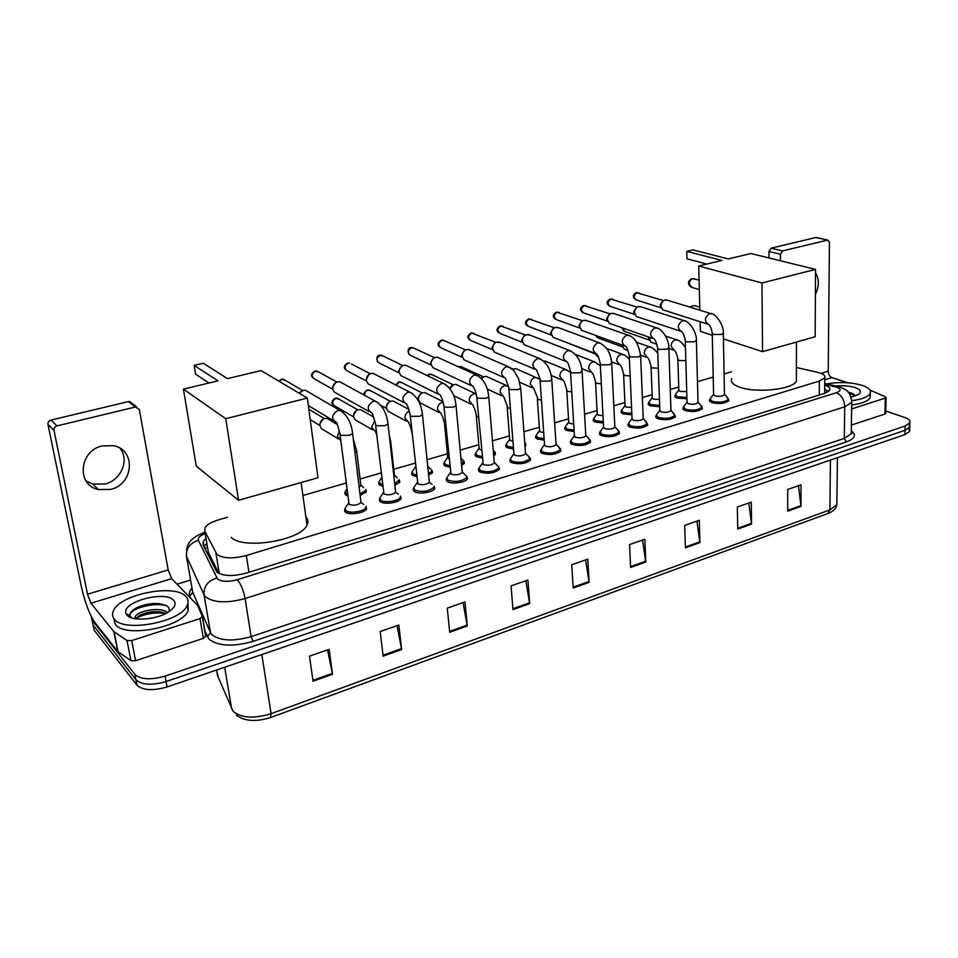 <?xml version="1.0" encoding="UTF-8"?>
<svg xmlns="http://www.w3.org/2000/svg" width="958" height="958" viewBox="0 0 958 958"><rect width="100%" height="100%" fill="white"/><g stroke="black" fill="none" stroke-linecap="round" stroke-linejoin="round"><path stroke-width="1.44" d="M347.742 495.897L345.754 495.011L345.191 491.981M382.673 486.161L379.655 485.071L379.021 482.03M416.67 476.581L412.718 475.384L411.988 472.318M449.793 467.181L444.955 465.935L444.153 462.87M482.078 457.972L476.413 456.715L475.515 453.649M513.536 448.955L507.105 447.721L506.123 444.656M544.216 440.141L537.067 438.944L536.001 435.878M574.153 431.507L566.322 430.37L565.172 427.304M603.372 423.065L594.894 421.999L593.661 418.945M631.885 414.802L622.808 413.82L621.491 410.778M659.739 406.719L650.087 405.821L648.279 403.354L648.698 402.803M686.934 398.803L676.755 398.013L674.851 395.558L675.282 395.007M466.845 476.437L467.456 478.784C466.019 482.509 451.781 484.532 447.458 481.623L446.62 478.365M498.807 466.977L499.393 469.24C494.352 473.336 487.814 474.246 479.754 471.947L478.82 468.69M529.966 457.756L530.54 459.936C525.691 463.876 519.26 464.738 511.249 462.522L510.219 459.253M560.37 448.751L560.933 450.847C556.251 454.631 549.928 455.457 541.965 453.314L540.851 450.068M434.082 486.137L434.704 488.568C433.208 492.436 418.562 494.579 414.335 491.538L413.581 488.293M365.968 506.279L366.639 508.89C364.998 513.057 349.466 515.476 345.455 512.159L344.892 508.949M400.468 496.076L401.115 498.591C399.546 502.615 384.469 504.89 380.35 501.717L379.691 498.483M590.044 439.95L590.595 441.985C586.068 445.614 579.853 446.404 571.95 444.344L570.74 441.099M619.024 431.363L619.551 433.315C615.18 436.824 609.072 437.578 601.205 435.579L599.912 432.345M645.932 421.4L647.836 424.861C643.608 428.226 637.585 428.956 629.777 427.029L627.981 424.37L628.4 423.807M673.642 413.233L675.45 416.586C671.366 419.844 665.439 420.526 657.679 418.67L655.787 416.035L656.206 415.473M701.939 406.755L702.442 408.515C698.49 411.641 692.658 412.311 684.934 410.503L682.946 407.904L683.389 407.33M728.331 398.911L728.822 400.612C724.99 403.629 719.242 404.276 711.566 402.528L709.495 399.953L709.938 399.378M227.585 517.248L218.436 519.895C211.347 522.026 206.856 524.685 204.964 527.87L204.82 531.223L216.975 554.442C223.202 558.586 232.986 558.933 246.326 555.508L819.33 381.104L824.778 377.811C825.616 375.56 823.281 373.752 817.773 372.387L796.409 367.501M207.97 550.024L208.341 552.251L218.807 573.363M731.637 371.764L724.092 373.943M713.207 377.093L697.472 381.631M678.731 387.044L670.241 389.487M652.123 394.72L642.363 397.534M624.903 402.576L613.815 405.773M597.05 410.611L584.572 414.215M568.537 418.838L554.61 422.861M539.342 427.268L523.918 431.723M509.44 435.902L492.436 440.8M478.796 444.74L460.163 450.116M447.41 453.805L427.064 459.672M415.221 463.097L393.798 469.276M381.14 472.929L360.088 479M346.125 483.036L302.908 495.502M365.693 489.43L366.351 491.849L360.172 495.466M399.235 479.719L399.869 482.066L394.864 485.227M431.938 470.246L432.549 472.51L428.657 475.216M463.84 461.002L464.426 463.193L461.588 465.408M494.963 451.984L495.537 454.092L493.693 455.769M525.343 443.171L525.906 445.207L524.996 446.248M555.412 434.98L555.52 436.609M206.018 538.324L203.192 541.486L203.048 544.862L216.783 571.986C223.01 576.249 232.794 576.62 246.134 573.124L824.371 393.475L829.772 390.122C830.562 388.17 828.874 386.505 824.718 385.104M885.767 411.018L904.603 417.437C908.879 418.957 910.639 420.754 909.896 422.801L905.166 425.987L165.063 676.109C150.825 680.168 140.766 679.593 134.886 674.384L92.04 620.018L91.273 616.509M177.038 584.188L190.594 580.033M908.879 424.071L909.765 427.1L905.035 430.298L166.081 681.533C151.855 685.605 141.82 685.03 135.94 679.785L93.082 625.083L92.327 621.443M824.682 389.511L828.634 391.439M203.982 546.755L206.868 543.437M909.896 422.801L909.765 427.1L905.035 430.298L166.081 681.533C151.855 685.605 141.82 685.03 135.94 679.785L93.082 625.083L92.04 620.018M798.481 485.706L800.996 506.399L801.032 484.82L787.692 489.466L787.727 511.153L800.996 506.399M748.833 503.01L751.563 524.11L751.312 502.148L737.349 507.01L737.708 529.079L751.563 524.11M696.909 521.116L699.891 542.623L699.292 520.278L684.695 525.379L685.389 547.82L699.891 542.623M642.555 540.061L645.812 562.011L644.842 539.27L629.55 544.599L630.615 567.447L645.812 562.011M327.54 649.883L332.534 674.264L329.133 649.332L309.482 656.182L313.05 681.246L332.534 674.264M397.055 625.646L401.641 649.5L398.815 625.035L380.17 631.538L383.152 656.134L401.641 649.5M463.061 602.642L467.276 625.981L464.977 601.971L447.266 608.138L449.697 632.28L467.276 625.981M525.834 580.752L529.69 603.612L527.894 580.033L511.045 585.913L512.973 609.611L529.69 603.612M585.589 559.927L589.134 582.32L587.769 559.161L571.722 564.753L573.207 588.02L589.134 582.32M908.759 428.37L909.621 431.399L904.903 434.609L167.087 686.946C152.897 691.029 142.862 690.443 136.994 685.162L94.112 630.136L93.369 626.472M185.936 596.583C188.319 599.097 188.75 602.019 187.229 605.348C181.373 621.981 123.462 633.022 114.218 618.976C112.266 616.545 112.002 613.803 113.427 610.761C120.097 594.032 175.302 583.47 185.936 596.583M187.96 603.205L188.151 610.605C182.331 627.334 124.516 638.411 115.271 624.281L113.703 618.281M126.959 615L126.133 613.659C120.349 602.247 165.435 589.912 173.709 600.403C176.224 603.312 175.23 606.642 170.752 610.378C160.405 619.287 132.06 622.305 126.959 615M169.362 611.408L168.824 607.659L166.62 605.719C157.89 602.259 147.975 602.905 136.886 607.671C131.713 610.39 129.438 613.084 130.048 615.766L131.665 617.85M165.985 613.407C157.759 610.617 149.197 611.144 140.299 614.976L135.665 618.617L135.27 616.533L134.91 618.664M167.566 612.533C160.752 606.51 138.18 610.641 135.27 616.533M152.047 618.114L149.041 618.629M160.237 611.827C152.645 611.659 145.496 612.988 138.802 615.802M159.758 603.672C151.077 603.348 143.125 604.845 135.892 608.186L136.886 607.671M128.971 616.018L129.318 616.844M165.866 613.467C154.669 611.982 144.61 613.695 135.677 618.593M166.896 605.887C155.531 602.103 134.312 607.3 130.108 613.719M120.013 448.248C129.665 459.912 121.163 480.281 105.129 483.994L92.878 484.101L86.124 481.036M102.302 445.901C79.143 450.619 76.173 485.107 98.303 489.55L110.649 489.418C133.797 484.329 136.311 449.745 113.571 445.698L102.302 445.901M202.437 616.689L205.778 636.076L203.383 638.375L199.959 618.605L131.677 640.579L135.593 660.697L130.947 660.661L117.786 651.512L94.842 622.449C89.489 614.533 84.987 602.606 81.358 586.655L47.972 424.466C47.756 422.298 48.762 420.825 50.99 420.071L57.061 425.891C54.81 426.657 53.792 428.142 53.995 430.334L87.525 594.223L90.926 603.241L113.834 631.621L127.007 640.555L131.677 640.579M203.383 638.375L135.593 660.697M199.959 618.605L202.377 616.353L197.576 605.408L171.674 578.656L168.189 569.938L139.353 409.641L128.276 401.63L50.99 420.071M128.276 401.63L129.833 401.594L132.228 403.474M135.15 407.054L57.061 425.891M305.865 516.913C308.129 519.332 308.5 522.05 307.003 525.068C301.195 540.408 243.236 550 231.225 537.378M227.453 378.602L203.3 363.262L194.127 365.381L218.005 380.853L183.409 389.128L225.765 418.706L307.362 398.049L260.995 370.59L227.453 378.602M307.362 398.049L317.984 477.755L238.542 500.292L196.258 466.127L183.409 389.128M238.542 500.292L225.765 418.706M194.127 365.381L195.552 374.135L208.988 383.008M796.409 377.62L796.397 380.961C793.452 389.511 755.395 393.51 739.073 386.948C732.774 384.541 730.343 381.763 731.756 378.614M728.296 258.935L693.017 249.918L686.766 251.367L721.949 260.444L698.729 266.001L761.969 282.969L815.545 269.402L750.928 253.523L728.296 258.935M712.297 335.264L700.37 331.372L700.13 321.732M699.843 310.176L698.729 266.001M815.545 269.402L815.15 336.737L762.544 351.658L761.969 282.969M723.422 338.892L762.544 351.658M686.766 251.367L686.97 258.816L706.8 264.073M689.245 306.919L694.49 305.578L699.759 307.195M363.717 504.375L361.034 502.531C357.729 505.225 353.753 505.848 349.107 504.375L340.102 435.04M366.028 506.602L365.8 507.608C364.256 511.524 349.694 513.775 345.934 510.674L345.12 508.099M299.327 393.295L303.231 390.385L305.434 390.277L308.524 392.085M298.98 393.091L302.285 390.708M398.324 494.208L395.654 492.268C392.469 494.855 388.565 495.442 383.954 494.029L375.656 425.364M400.516 496.364L400.3 497.334C398.815 501.094 384.685 503.225 380.817 500.256L379.907 497.669M369.393 411.689L334.33 392.109L332.785 388.936C332.63 385.823 333.935 383.535 336.701 382.098L339.647 381.691L342.521 383.26M332.594 387.583L335.408 382.661L336.701 382.098M432.058 484.293L429.376 482.281C426.322 484.76 422.49 485.311 417.904 483.946L410.275 415.928M434.118 486.377L433.914 487.311C428.825 491.466 422.454 492.4 414.802 490.089L413.796 487.514M404.18 402.767L367.968 383.739L366.363 380.47C366.219 377.368 367.525 375.117 370.243 373.704L373.021 373.321L375.68 374.686M366.243 379.967L368.878 374.291L370.243 373.704L351.514 364.04M462.151 471.468L462.247 472.534C459.301 474.905 455.553 475.443 450.99 474.126L443.997 406.755M464.929 474.641L466.881 476.641L466.678 477.539C461.78 481.527 455.529 482.413 447.925 480.186L446.823 477.623M438.057 394.049L400.755 375.56L399.103 372.219C398.995 369.129 400.276 366.902 402.959 365.525L405.581 365.154L408.036 366.339M399.103 372.279L398.72 370.95L401.51 366.124L402.959 365.525M494.208 462.019L494.292 463.025C491.466 465.313 487.778 465.816 483.239 464.546L476.844 397.81M496.974 465.217L498.831 467.145L498.639 468.007C493.909 471.839 487.778 472.677 480.221 470.534L479.012 467.971M471.061 385.535L432.729 367.573L431.04 364.16C430.956 361.094 432.238 358.891 434.872 357.538L437.339 357.19L439.626 358.232M431.088 364.519L430.585 362.926L433.351 358.16L434.872 357.538M525.487 452.799L525.559 453.757C522.829 455.948 519.2 456.427 514.697 455.206L513.907 453.685L508.878 389.092M528.241 456.02L529.798 458.702C525.247 462.391 519.224 463.193 511.716 461.121L510.41 458.571M503.213 377.212L463.935 359.765L462.211 356.304C462.151 353.251 463.421 351.071 466.019 349.754L468.354 349.419L470.474 350.329M462.295 356.915L461.672 355.107L464.426 350.389L466.019 349.754M555.999 443.805L556.059 444.704C553.425 446.811 549.856 447.278 545.377 446.093L544.527 444.584L540.108 380.601M558.742 447.051L560.214 449.625C555.82 453.17 549.892 453.936 542.432 451.936L541.03 449.398M534.564 369.07L494.388 352.137L492.64 348.628C492.604 345.599 493.873 343.443 496.424 342.15L500.591 342.629M492.771 349.466L492.029 347.467L494.759 342.796L496.424 342.15M585.769 435.028L585.817 435.878C583.278 437.902 579.77 438.345 575.315 437.207L574.417 435.698L570.561 372.315M588.499 438.297L589.889 440.764C585.649 444.165 579.829 444.907 572.405 442.979L570.908 440.452M565.136 361.13L524.122 344.688L522.35 341.132C522.35 338.126 523.595 335.983 526.11 334.725L530.014 335.132M522.517 342.162L521.667 340.006L524.373 335.384L526.11 334.725M614.832 426.454L614.868 427.256C612.413 429.208 608.977 429.627 604.546 428.525L603.576 427.029L600.283 364.232M617.563 429.747L618.868 432.106C614.773 435.387 609.037 436.094 601.66 434.237L600.067 431.723L603.54 427.124M594.942 353.358L553.161 337.396L551.377 333.815C551.389 330.821 552.634 328.714 555.101 327.48L558.765 327.804M551.58 335.013L550.622 332.725L553.305 328.151L555.101 327.48M643.213 418.071L643.237 418.838C640.866 420.718 637.477 421.125 633.07 420.059L632.052 418.574L629.286 356.352M643.333 418.43L647.165 423.664C643.201 426.813 637.561 427.496 630.232 425.687L628.544 423.208L632.029 418.646M624.041 345.766L581.518 330.271L579.734 326.666C579.77 323.696 581.003 321.601 583.422 320.391L586.871 320.667M579.961 328.007L578.919 325.6L581.578 321.086L583.422 320.391M670.923 409.892L670.947 410.611C668.648 412.419 665.319 412.814 660.936 411.784L659.87 410.311L657.607 348.664M671.031 410.216L674.803 415.401C670.971 418.442 665.415 419.089 658.134 417.353L656.35 414.886L659.846 410.371M652.434 338.342L609.24 323.313L607.444 319.685C607.504 316.727 608.725 314.655 611.108 313.47L614.353 313.697M607.707 321.134L606.57 318.643L609.587 314.044M698.011 401.893L698.023 402.576C695.795 404.312 692.514 404.695 688.167 403.701L687.042 402.24L685.257 341.144M700.717 405.258L701.807 407.33C698.095 410.264 692.622 410.886 685.389 409.21L683.521 406.767L687.018 402.288M680.156 331.085L636.328 316.499L634.531 312.847C634.603 309.913 635.813 307.865 638.16 306.704L641.225 306.883M634.819 314.416L633.597 311.841L636.579 307.302M724.464 394.085L724.476 394.72C722.332 396.396 719.087 396.756 714.764 395.798L713.59 394.361L712.261 333.815M727.17 397.462L728.2 399.438C724.607 402.264 719.219 402.863 712.022 401.246L710.07 398.827L713.578 394.385M707.232 323.996L662.804 309.829L661.02 306.177C661.116 303.255 662.313 301.231 664.612 300.094L667.51 300.237M661.319 307.829L660.026 305.195L662.96 300.704M363.621 487.634L361.022 485.119L359.142 487.047M338.414 438.944L321.325 428.549L319.912 425.58C319.756 422.406 321.11 420.095 324.008 418.67L326.977 418.335L329.899 420.107M365.74 489.682L365.525 490.604L359.98 493.921M347.538 494.22L346.209 493.574L345.407 491.167M319.756 424.131L322.93 419.065M397.271 477.958L394.66 475.384L393.894 476.617M372.746 429.914L355.035 419.748L353.562 416.682C353.43 413.521 354.783 411.245 357.621 409.856L360.412 409.533L363.142 411.078M399.27 479.934L394.684 483.682M382.481 484.568L380.122 483.646L379.224 481.239M353.382 415.712L356.472 410.264M406.216 421.077L387.906 411.15L386.373 408C386.266 404.863 387.607 402.611 390.397 401.246L393.031 400.935L395.57 402.288M430.07 468.51L431.962 470.426L431.771 471.288L428.489 473.671M416.514 475.036L413.173 473.982L412.191 471.576M386.29 407.641L386.038 406.635L389.188 401.677M415.736 467.648L415.592 466.57M449.003 458.918L447.733 457.206L444.608 424.825M438.836 412.443L419.963 402.755L418.395 399.534C418.311 396.408 419.64 394.181 422.382 392.852L424.861 392.552L427.232 393.738M462.067 459.301L463.864 461.145L461.445 463.84M449.649 465.684L445.41 464.546L444.332 462.139M418.406 399.63L417.975 398.205L421.089 393.307M481.383 450.032L479.802 449.518L479.096 448.081L476.294 415.988M493.286 450.308L494.987 452.092L493.562 454.152M481.946 456.499L476.868 455.349L475.695 452.942M449.949 388.649L453.589 384.661L455.936 384.374L458.14 385.415M449.41 387.954L452.236 385.128M512.937 441.219L510.458 440.608L509.692 439.183L507.189 407.354M524.685 442.117L524.864 444.476M513.428 447.518L507.56 446.368L506.291 443.973M481.539 378.602L484.065 376.662L486.281 376.386L488.329 377.308M481.06 378.099L482.64 377.153M543.701 432.561L540.384 431.914L539.57 430.489L537.354 398.935M544.12 438.716L537.522 437.602L536.157 435.219M512.722 369.429L515.919 368.591L517.823 369.405M573.71 424.047L569.603 423.412L568.729 422.011L566.789 390.72M574.07 430.106L566.777 429.04L565.328 426.681M543.617 361.022L546.647 361.693M602.989 415.7L598.151 415.125L597.217 413.724L595.541 382.697M603.301 421.676L595.337 420.682L593.804 418.335M631.562 407.521L626.029 407.018L625.047 405.629L623.622 374.865M598.403 356.831L596.954 356.232L595.373 353.622M631.825 413.437L623.251 412.515L621.634 410.18L625.011 405.713M595.469 353.993L594.918 353.346M659.475 399.498L653.272 399.103L652.242 397.726L651.057 367.225M628.089 350.544L624.125 349.059L622.413 345.167M659.691 405.366L650.53 404.539L648.829 402.228L652.218 397.786M622.652 346.928L621.55 344.856M686.73 391.618L679.905 391.367L678.827 389.99L677.881 359.741M656.889 344.269L650.686 342.054L649.081 337.18M686.898 397.462L677.198 396.732L675.402 394.445L678.803 390.05M622.52 327.959L624.784 331.48L649.249 340.042L648.051 336.821M885.707 413.257L884.905 414.048L885.312 398.097L851.638 408.934M884.905 414.048L851.375 425.089M768.975 257.953L768.939 251.475L771.07 248.194L782.578 250.924L780.435 254.241L780.447 260.78M847.806 382.793L831.963 377.584C829.664 376.518 828.407 374.398 828.215 371.213L829.424 242.362L827.832 240.075L815.677 237.548L771.07 248.194M815.677 237.548L816.575 237.608M827.389 240.123L782.578 250.924M815.39 294.537C819.294 286.346 819.341 279.113 815.521 272.838M885.312 398.097L886.102 397.582L885.599 396.887L869.948 390.074M826.826 383.907C839.507 381.763 851.279 382.242 862.128 385.356C868.69 387.595 871.385 390.265 870.211 393.367C868.211 396.851 862.14 399.282 851.997 400.66M870.187 394.935L870.127 397.63C868.104 401.174 861.96 403.629 851.698 404.995M835.831 386.026C843.1 385.356 849.506 385.87 855.051 387.559C860.559 389.559 861.817 391.81 858.847 394.325L851.123 397.103M855.003 396.133L853.877 394.373L847.854 391.786M852.56 393.475L848.309 392.289M854.596 395.163L849.147 393.307M219.286 573.602L215.897 553.065M826.862 392.517L824.658 392.493M207.455 546.958L204.916 548.635M248.96 572.249L246.326 555.508M208.341 552.251L204.82 531.223M819.234 395.067L819.33 381.104M205.204 533.534C199.887 535.69 197.611 537.965 198.414 540.372L217.49 578.919C221.681 581.817 228.255 582.081 237.237 579.71L836.418 392.72C841.184 390.888 841.304 389.056 836.753 387.2L824.73 384.302M851.71 399.797L851.734 402.348L844.728 406.815L245.068 598.546C226.986 603.408 213.79 602.833 205.467 596.834L204.054 594.834L210.509 632.603L211.922 634.687C220.208 640.986 233.273 641.632 251.128 636.639L844.273 438.405L851.243 433.746L851.279 431.22M851.291 430.729C856.715 434.848 855.075 438.584 846.345 441.937L253.08 641.357L251.128 636.639L245.068 598.546C243.404 589.996 240.793 583.709 237.237 579.71M838.813 386.745L835.184 386.757M253.08 641.357C232.974 647.021 218.256 646.279 208.952 639.13L204.689 630.592M190.63 598.187L189.756 596.163C188.714 593.601 189.456 590.894 191.983 588.02M134.886 674.384L136.994 685.162M165.063 676.109L167.087 686.946M905.166 425.987L904.903 434.609M216.771 577.949C207.814 580.859 203.587 586.488 204.054 594.834L186.463 556.275L192.714 592.236L210.509 632.603L207.359 636.771M192.295 589.841L192.714 592.236L189.756 596.163M836.418 392.72C841.531 395.139 844.297 399.833 844.728 406.815L844.273 438.405L846.345 441.937M198.414 540.372C189.959 543.042 185.972 548.335 186.463 556.275M217.023 672.779L217.502 675.618L233.129 711.303C241.32 718.093 253.978 718.883 271.09 713.674L270.491 717.542C255.93 722.092 244.565 721.314 236.387 715.183M231.704 709.064L224.663 667.259M216.544 670.025L218.424 677.785M270.671 717.482L827.784 513.572L829.903 509.896L836.849 504.758L836.885 501.932M261.821 654.542L271.09 713.674L829.903 509.896L830.418 460.079M94.112 630.136L93.082 625.083M589.05 581.494L573.159 587.182M529.594 602.774L512.901 608.749M467.157 625.119L449.613 631.406M401.498 648.626L383.044 655.236M332.39 673.366L312.931 680.336M645.728 561.196L630.58 566.621M699.819 541.833L685.365 547.006M751.515 523.331L737.696 528.277M800.948 505.632L787.727 510.363M168.189 569.938L87.525 594.223M171.674 578.656L90.926 603.241M117.786 651.512L113.834 631.621M53.995 430.334L47.972 424.466M114.086 631.861L118.038 651.739M130.947 660.661L127.007 640.555M694.646 278.85L692.766 278.646C690.622 279.437 689.473 281.197 689.329 283.915L692.083 287.496L699.316 289.591M279.137 381.332L281.88 379.332L285.628 380.554M352.484 432.417L352.616 433.543L349.466 435.327L340.437 435.303L336.845 422.741C331.025 418.993 331.3 414.922 337.671 410.539L339.946 410.407L343.299 412.515M332.845 389.271L315.014 379.272C311.063 376.734 311.206 374.027 315.469 371.129L318.966 372.183M314.871 371.045L315.469 371.129M387.882 422.933L388.002 423.987L385.02 425.687L376.075 425.675L372.363 413.365C366.639 409.677 366.914 405.653 373.177 401.282L375.308 401.151L378.434 402.995M366.447 381.021L347.802 371.201C343.91 368.698 344.054 366.016 348.245 363.142L349.622 363.07L348.245 363.142M347.622 363.058L347.754 363.034C344.161 365.369 343.395 367.561 345.455 369.608M422.37 413.688L422.466 414.694L419.652 416.299L410.766 416.299L410.168 414.922C407.713 403.45 406.491 405.917 406.934 404.228C401.33 400.6 401.606 396.612 407.749 392.277L409.749 392.145L412.659 393.75M399.223 372.949L379.787 363.321C375.979 360.855 376.123 358.196 380.242 355.334L383.296 356.113M379.596 355.262L380.242 355.334M455.96 404.683L456.044 405.641L453.374 407.162L444.56 407.162L443.901 405.797C442.165 396.432 440.884 397.917 440.608 395.319C435.124 391.75 435.399 387.81 441.422 383.487L443.303 383.368L446.009 384.769M431.196 365.07L411.018 355.622C407.282 353.203 407.425 350.556 411.473 347.718L414.335 348.389M410.814 347.658L411.473 347.718M488.688 395.905L488.772 396.804L486.233 398.253L477.503 398.265L476.773 396.899C475.036 387.379 473.324 388.301 473.42 386.637C468.055 383.128 468.33 379.224 474.246 374.937L478.533 376.039M462.403 357.346L441.518 348.101C437.854 345.718 437.998 343.108 441.973 340.27L444.656 340.856M441.303 340.222L441.973 340.27M520.601 387.343L520.661 388.194L518.266 389.571L509.596 389.595L505.405 378.182C500.16 374.722 500.435 370.854 506.243 366.603L510.243 367.549M492.855 349.814L471.312 340.761C467.72 338.402 467.863 335.815 471.779 333.001L474.282 333.504M471.085 332.953L471.779 333.001M551.724 378.985L551.772 379.799L549.497 381.104L540.899 381.14L536.6 369.932C531.462 366.519 531.738 362.699 537.438 358.46L541.174 359.286M522.601 342.437L500.423 333.588C496.891 331.264 497.046 328.702 500.89 325.9L503.237 326.343M500.184 325.864L500.89 325.9M582.069 370.842L579.961 372.842L571.423 372.89L570.513 371.548C569.088 365.681 567.926 362.459 567.016 361.885C561.987 358.508 562.274 354.735 567.878 350.532L571.375 351.239M551.64 335.216L528.876 326.57C525.415 324.271 525.571 321.744 529.355 318.954L531.558 319.337M528.624 318.918L529.355 318.954M611.695 362.89L609.671 364.782L601.217 364.842L600.247 363.513C599.001 357.993 597.816 354.831 596.702 354.029C591.781 350.7 592.08 346.952 597.576 342.784L600.846 343.395M580.009 328.151L556.682 319.709C553.293 317.445 553.461 314.931 557.173 312.164L559.244 312.5M556.43 312.14L557.173 312.164M646.003 357.118L640.603 355.131L638.675 356.927L630.28 356.987L629.262 355.669C628.137 350.389 626.939 347.275 625.67 346.353C620.868 343.072 621.167 339.371 626.556 335.228L629.622 335.755M607.743 321.253L583.877 313.003C580.56 310.763 580.728 308.272 584.38 305.53L586.332 305.818M583.626 305.506L584.38 305.53M668.828 347.538L666.984 349.251L658.661 349.323L657.583 348.017C656.601 343 655.392 339.946 653.955 338.869C649.261 335.635 649.56 331.959 654.865 327.852L657.727 328.307M634.843 314.487L610.486 306.44C607.228 304.237 607.408 301.77 611 299.04L612.833 299.291M610.222 299.028L611 299.04M696.382 340.138L694.634 341.755L686.371 341.838L685.233 340.545C684.383 335.743 683.162 332.749 681.569 331.552C676.983 328.354 677.294 324.726 682.503 320.655L685.198 321.038M661.343 307.877L636.507 300.022C633.322 297.842 633.501 295.399 637.034 292.681L638.758 292.909M636.256 292.681L637.034 292.681M723.314 332.893L721.637 334.426L713.447 334.522L712.249 333.24C711.543 328.69 710.309 325.744 708.549 324.415C704.07 321.253 704.381 317.649 709.507 313.613L712.034 313.949M340.809 440.656L337.42 436.429L339.348 430.896M356.592 450.212L356.723 451.29L354.939 452.619M353.586 416.898L335.312 406.276C331.54 403.785 331.731 401.139 335.875 398.312L339.336 399.342M335.228 398.217L335.875 398.312M376.781 435.112L375.524 431.531L371.632 427.184L374.782 420.694M390.625 440.848L390.086 442.56M364.747 395.391C364.459 392.792 365.525 391.032 367.932 390.11L371.177 391.008M367.273 390.014L367.932 390.11M412.168 433.938L412.036 432.92C409.497 421.436 408.455 424.226 408.803 422.502L404.971 418.167C404.899 414.802 406.372 412.467 409.389 411.15M396.181 385.188L399.235 382.086L402.276 382.877M398.552 382.014L399.235 382.086M445.793 425.508L444.524 423.891C442.297 413.221 440.967 415.281 441.243 413.7L437.483 409.377C437.495 405.701 439.159 403.342 442.464 402.276L443.183 402.192M427.603 375.787L429.819 374.267L432.669 374.949M429.112 374.195L429.819 374.267M478.509 416.934L476.916 416.455L476.21 415.101C474.593 406.324 473.408 407.641 472.881 405.102L469.192 400.803C469.24 397.175 470.869 394.84 474.102 393.798L476.222 393.882M458.81 366.974L462.355 367.213M458.966 366.555L459.684 366.627M510.386 408.443L507.896 407.869L503.752 396.72L500.136 392.445C500.208 388.84 501.812 386.541 504.962 385.523L508.554 386.505L486.281 376.386M541.45 400.085L538.121 399.486L533.881 388.529L530.337 384.278C530.421 380.721 532.013 378.446 535.091 377.452L538.468 378.338M571.758 391.882L567.627 391.307L566.741 389.966C565.28 384.134 564.13 380.985 563.292 380.542L559.819 376.314C559.939 372.782 561.496 370.542 564.501 369.56L567.663 370.339M601.313 383.847L596.439 383.308L595.505 381.991C594.188 376.446 593.026 373.357 592.008 372.734L588.619 368.531C588.751 365.034 590.284 362.819 593.23 361.861L596.175 362.543M595.493 354.089L570.142 343.898M630.16 375.955L624.58 375.512L623.598 374.195C622.437 368.95 621.263 365.92 620.065 365.106L616.748 360.926C616.904 357.466 618.413 355.274 621.287 354.34L624.053 354.939M622.676 346.988L598.678 338.222L596.391 335.707M658.326 368.231L652.075 367.884L651.033 366.579C650.003 361.561 648.817 358.579 647.476 357.657L644.231 353.49C644.399 350.077 645.896 347.91 648.71 346.988L651.296 347.514M685.82 360.651L678.947 360.436L677.857 359.142C676.959 354.364 675.761 351.442 674.264 350.365L671.091 346.233C671.283 342.844 672.755 340.701 675.498 339.815L677.929 340.27M828.215 371.213L821.054 373.369M831.963 377.584L824.766 379.775M780.435 254.241L768.939 251.475M344.904 492.436L345.155 494.508M378.709 482.497L378.937 484.461M411.665 472.809L411.868 474.677M443.805 463.373L443.985 465.133M475.168 454.152L475.312 455.84M505.764 445.171L505.884 446.763M535.63 436.405L535.738 437.914M564.789 427.843L564.873 429.268M593.265 419.484L593.337 420.837M621.083 411.329L621.143 412.599M648.279 403.354L648.327 404.563M674.851 395.558L674.887 396.696M446.284 478.868L446.464 480.784M478.473 469.204L478.629 471.025M509.86 459.792L509.991 461.516M540.48 450.607L540.587 452.236M413.257 488.784L413.473 490.807M344.593 509.416L344.88 511.656M379.38 498.962L379.631 501.094M570.345 441.65L570.441 443.183M599.516 432.908L599.588 434.357M627.981 424.37L628.041 425.747M655.787 416.035L655.835 417.329M682.946 407.904L682.982 409.126M709.495 399.953L709.519 401.103M826.67 392.6L824.658 392.133M206.88 543.521L206.114 544.072M824.646 393.379L824.778 377.811M851.267 431.579L851.878 433.758L851.243 433.746L851.734 402.348C850.357 390.241 845.734 389.69 839.388 386.912L824.73 383.416M205 532.265C192.57 536.672 186.463 542.982 186.678 551.197M204.054 546.611L203.192 541.486M837.424 457.685L836.849 504.758C836.238 508.542 833.328 511.44 828.107 513.464M909.621 431.399L909.765 427.1M187.229 605.348L188.151 610.605M130.048 615.766L126.133 613.659M92.878 484.101L98.303 489.55M136.719 407.018L129.833 401.594M202.354 617.024L205.754 636.759M301.123 482.533L307.003 525.068M796.433 342.042L796.397 380.961M699.089 280.095L691.987 278.598C687.7 280.957 687.353 283.796 690.934 287.125M278.766 381.116L281.424 379.212L283.436 379.26L302.692 390.553M361.034 502.531L352.616 433.543C351.311 422.514 347.083 414.802 339.946 410.407L305.434 390.277M365.8 507.608L366.052 509.704M348.496 503.154L345.946 507.081M345.395 510.207L345.658 512.291M333.659 420.813L308.368 405.593M312.512 377.44C310.631 375.428 311.458 373.285 315.002 371.021L316.93 371.069L336.905 382.014M395.654 492.268L388.002 423.987C386.769 413.042 382.529 405.426 375.308 401.151L339.647 381.691M400.3 497.334L400.528 499.405M383.296 492.771L380.697 496.699M380.146 499.669L380.386 501.741M429.376 482.281L422.466 414.694C421.292 403.809 417.053 396.301 409.749 392.145L373.021 373.321M433.914 487.311L434.118 489.358M417.197 482.652L414.539 486.58M414 489.406L414.215 491.466M377.608 361.944C376.183 357.849 376.889 355.61 379.739 355.238L381.535 355.262L402.827 365.585M462.247 472.534L456.044 405.641C454.942 394.828 450.691 387.403 443.303 383.368L405.581 365.154M462.367 472.007L466.881 476.641M466.678 477.539L466.869 479.575M450.224 472.809L447.53 476.725M446.991 479.407L447.194 481.443M408.994 354.424C407.389 350.245 408.048 347.97 410.958 347.622L412.706 347.646L434.585 357.657M494.292 463.025L488.772 396.804C487.73 386.074 483.479 378.733 476.018 374.806L437.339 357.19M494.412 462.522L498.831 467.145M498.639 468.007L498.807 470.019M482.437 463.205L479.695 467.121M479.168 469.671L479.347 471.695M439.638 347.071C437.111 344.82 437.71 342.521 441.446 340.186L443.135 340.198L465.588 349.921M525.559 453.757L520.661 388.194L518.565 378.614L513.775 370.506L507.92 366.471L468.354 349.419M525.667 453.266L529.978 457.888M529.798 458.702L529.954 460.702M513.835 453.841L511.057 457.756M510.53 460.175L510.686 462.175M469.564 339.862C466.905 337.611 467.456 335.3 471.228 332.917L495.861 342.365M556.059 444.704L551.772 379.799C550.85 369.213 546.599 362.052 539.031 358.34L498.627 341.826M556.155 444.249L560.382 448.847M560.214 449.625L560.346 451.613M544.467 444.716L541.653 448.619M541.138 450.919L541.27 452.906M498.807 332.809C496.016 330.534 496.531 328.199 500.339 325.828L525.427 334.989M585.817 435.878L582.117 371.608C581.255 361.094 577.003 354.029 569.375 350.412L528.193 334.414M585.913 435.435L590.056 440.009M589.889 440.764L590.008 442.728M574.357 435.806L571.507 439.71M570.992 441.889L571.124 443.853M527.379 325.888C524.481 323.612 524.948 321.277 528.78 318.882L554.299 327.78M614.868 427.256L611.731 363.609C610.929 353.179 606.677 346.197 599.001 342.677L557.077 327.181M614.964 426.825L619.024 431.387M618.868 432.106L618.964 434.058M600.151 433.088L600.247 435.028M555.305 319.122C552.299 316.823 552.73 314.487 556.598 312.104L582.512 320.726M643.237 418.838L640.627 355.801C638.543 343.491 634.304 336.593 627.909 335.12L585.302 320.116M647.165 423.664L647.237 425.591M628.604 424.49L628.688 426.418M582.608 312.488C579.554 309.757 579.949 307.422 583.793 305.47L610.09 313.841M670.947 410.611L668.852 348.185C669.175 338.617 660.984 327.875 656.146 327.744L612.88 313.206M674.803 415.401L674.863 417.317M656.398 416.095L656.47 418.011M609.204 314.176L611.108 313.47M609.3 305.985C606.163 303.303 606.522 300.968 610.39 298.98L637.058 307.111M698.023 402.576L696.406 340.737C697.208 332.857 689.018 320.487 683.713 320.535L639.848 306.452M698.107 402.204L701.939 406.695M701.807 407.33L701.855 409.222M683.557 407.904L683.617 409.796M636.208 307.422L638.16 306.704M635.405 299.614C632.4 296.729 632.735 294.405 636.423 292.633L663.427 300.525M724.476 394.72L723.326 333.468C724.308 326.522 716.476 313.541 710.656 313.506L666.229 299.842M724.559 394.361L728.331 398.839M728.2 399.438L728.236 401.318M710.094 399.905L710.129 401.773M662.625 300.812L664.612 300.094M360.891 485.67L356.723 451.29L353.262 438.824M365.525 490.604L365.776 492.64M308.847 409.21L324.283 418.562M337.072 424.43L326.977 418.335M346.892 489.107L346.161 490.221M322.702 419.149L324.008 418.67M345.658 493.095L345.91 495.118M310.224 419.568L319.912 425.568M332.977 404.563C331.097 402.528 331.887 400.396 335.36 398.181L337.396 398.241L357.717 409.808M394.54 475.91L390.744 441.877L389.14 434.154M399.067 480.82L399.294 482.832M373.536 416.969L360.412 409.533M381.691 477.683L379.943 480.341M356.232 410.347L357.621 409.856M379.44 483.071L379.667 485.083M364.531 395.283C363.345 393.762 364.303 392.002 367.405 389.99L369.369 390.038L390.325 401.27M427.723 466.139L431.962 470.426M431.771 471.288L431.974 473.276M408.838 409.365L393.031 400.935M415.497 466.809L412.874 470.713M388.936 401.773L390.397 401.246M412.371 473.312L412.587 475.3M380.829 405.354L386.433 408.431M395.738 384.96L398.696 381.979L400.6 382.026L422.155 392.936M460.906 458.104L463.864 461.145M463.672 461.972L463.852 463.947M443.051 401.713L424.861 392.552M447.649 457.421L444.991 461.313M420.849 393.391L422.382 392.852M444.5 463.792L444.692 465.768M417.82 399.797L418.49 400.145M427.076 375.536L429.256 374.159L431.1 374.195L453.23 384.793M470.641 404.001L453.781 395.726M493.226 450.26L494.987 452.092M494.807 452.883L494.963 454.846M455.936 384.374L476.258 394.013M479.024 448.26L476.33 452.164M451.984 385.224L453.589 384.661M475.827 454.511L476.006 456.475M458.367 366.77L460.894 366.555L483.562 376.841M501.669 395.75L487.275 389.044M524.721 442.572L525.355 443.255M525.188 444.009L525.331 445.949M509.632 439.339L506.902 443.219M482.389 377.236L484.065 376.662M506.411 445.47L506.566 447.398M531.941 387.667L519.727 382.266M511.321 368.267L513.189 369.07M515.919 368.591L540.001 379.368M539.51 430.621L536.743 434.501M512.554 369.285L513.823 368.854M536.264 436.632L536.396 438.548M561.484 379.775L551.221 375.452M544.874 360.974L565.759 369.513L570.573 372.47M568.681 422.119L565.879 425.987M565.412 428.01L565.531 429.914M590.32 372.051L581.829 368.638M575.411 354.412L594.403 361.813L600.367 365.848M597.181 413.82L594.343 417.676M593.876 419.592L593.984 421.484M570.681 344.533L569.902 343.802M618.497 364.507L611.611 361.861M606.57 348.401L622.401 354.292C624.376 354.628 626.724 356.352 629.43 359.478M621.694 411.377L621.778 413.245M597.445 337.707L595.852 335.516M636.555 342.245L649.752 346.94C652.003 347.203 654.673 349.347 657.775 353.382M648.877 403.354L648.949 405.198M623.634 331.025L621.838 327.72M672.899 349.886L668.852 348.473M665.582 336.042L676.492 339.767C679.114 340.018 682.096 342.605 685.437 347.538M675.438 395.51L675.498 397.342M827.832 240.075L816.12 237.5M886.102 397.582L885.707 413.521M870.211 393.367L870.127 397.63"/></g></svg>
